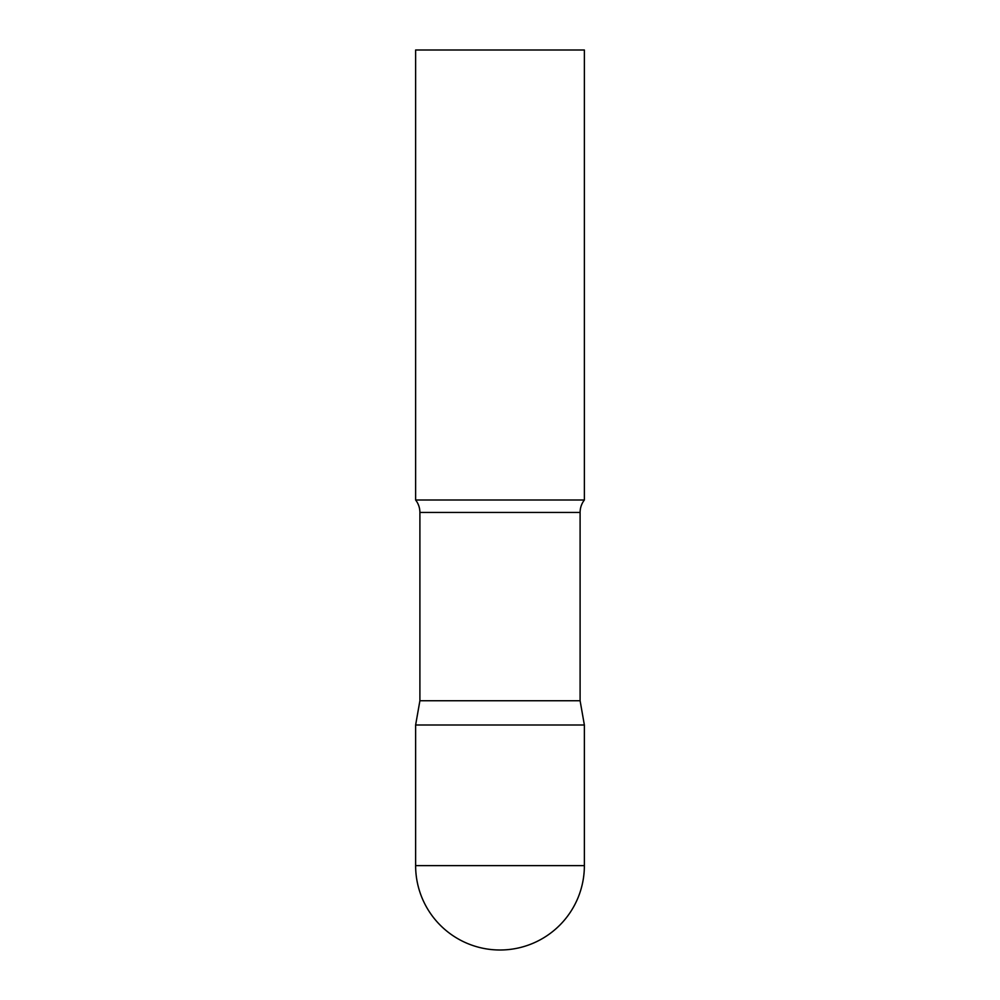 <?xml version="1.0" encoding="UTF-8"?>
<svg xmlns="http://www.w3.org/2000/svg" width="1000" height="1000" viewBox="0 0 1000 1000"><rect width="100%" height="100%" fill="white"/><g stroke="black" fill="none" stroke-linecap="round" stroke-linejoin="round"><path stroke-width="1.5" d="M415.625 865.625L415.625 725L419.9 700.75L580.1 700.75L584.375 725L415.625 725L584.375 725L584.375 865.625A84.375 84.375 0 0 1 500 950A84.375 84.375 0 0 1 415.625 865.625L584.375 865.625M580.1 700.75L580.1 512.45A20.25 20.25 0 0 1 584.375 500L584.375 50L415.625 50L415.625 500A20.25 20.25 0 0 1 419.9 512.45L580.1 512.45M419.9 700.75L419.9 512.45M415.625 500L584.375 500"/></g></svg>
